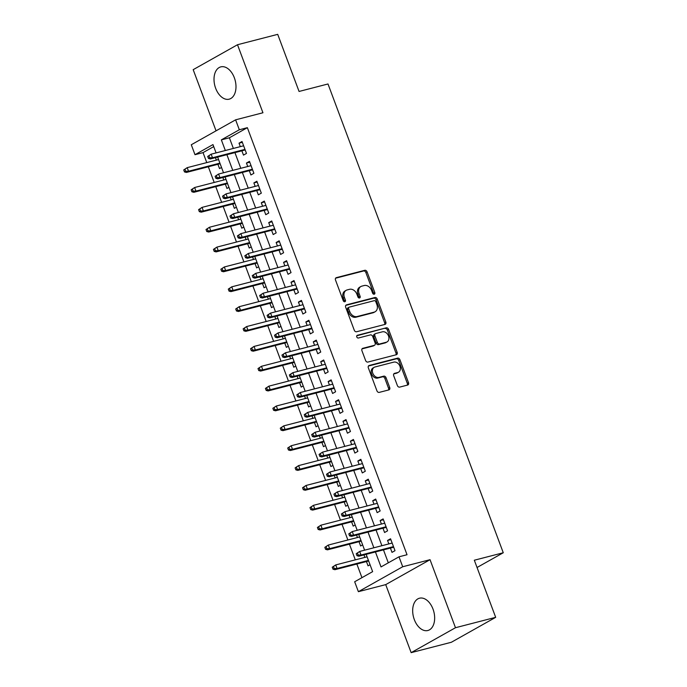 <?xml version="1.0" encoding="UTF-8"?>
<svg xmlns="http://www.w3.org/2000/svg" width="687" height="687" viewBox="0 0 687 687"><rect width="100%" height="100%" fill="white"/><g stroke="black" fill="none" stroke-linecap="round" stroke-linejoin="round"><path stroke-width="1.03" d="M374.209 294.216A1.468 1.125 60.6 0 0 374.81 292.568L367.064 271.846A2.095 1.606 60.6 0 0 364.754 270.309L336.347 277.651A2.095 1.606 60.6 0 0 336.046 277.771A2.095 1.606 60.6 0 0 335.496 280.004L343.242 300.717A1.468 1.125 60.6 0 0 345.449 300.15L344.445 297.471A6.715 5.144 60.6 0 1 346.205 290.309A6.715 5.144 60.6 0 1 347.167 289.923L349.537 289.313A6.715 5.144 60.6 0 1 356.914 294.251L357.918 296.93A1.468 1.125 60.6 0 0 360.125 296.355L359.129 293.675A6.715 5.144 60.6 0 1 360.881 286.522A6.715 5.144 60.6 0 1 361.843 286.135L364.213 285.517A6.715 5.144 60.6 0 1 371.598 290.455L372.594 293.134A1.468 1.125 60.6 0 0 374.209 294.216M373.676 294.199A1.468 1.125 60.6 0 0 373.608 293.237L365.862 272.524A2.095 1.606 60.6 0 0 363.56 270.979L335.591 278.209M344.316 301.782A1.468 1.125 60.6 0 0 344.256 300.82L343.251 298.141L344.445 297.471M358.992 297.995A1.468 1.125 60.6 0 0 358.932 297.033L357.927 294.354L359.129 293.675M433.008 609.103A16.677 10.503 -104.5 0 0 419.491 598.214A16.677 10.503 -104.5 0 0 414.321 619.614A16.677 10.503 -104.5 0 0 427.829 630.511A16.677 10.503 -104.5 0 0 433.008 609.103M234.344 77.768A16.677 10.503 -104.5 0 0 220.828 66.871A16.677 10.503 -104.5 0 0 215.658 88.279A16.677 10.503 -104.5 0 0 229.175 99.168A16.677 10.503 -104.5 0 0 234.344 77.768M397.378 385.562A2.095 1.606 60.6 0 0 399.679 387.107L407.657 385.046A2.095 1.606 60.6 0 0 407.958 384.926A2.095 1.606 60.6 0 0 408.499 382.693L399.903 359.687A2.095 1.606 60.6 0 0 397.593 358.142L369.185 365.484A2.095 1.606 60.6 0 0 368.885 365.604A2.095 1.606 60.6 0 0 368.335 367.837L376.94 390.843A2.095 1.606 60.6 0 0 379.241 392.389L388.868 389.898A2.095 1.606 60.6 0 0 389.168 389.778A2.095 1.606 60.6 0 0 389.718 387.545L386.042 377.695A2.095 1.606 60.6 0 0 383.732 376.158L378.958 377.386A5.616 4.302 60.6 0 1 373.007 373.78A5.616 4.302 60.6 0 1 374.252 367.279A5.616 4.302 60.6 0 1 375.059 366.961L393.763 362.126A5.616 4.302 60.6 0 1 399.714 365.733A5.616 4.302 60.6 0 1 398.46 372.234A5.616 4.302 60.6 0 1 397.661 372.56L394.544 373.359A2.095 1.606 60.6 0 0 394.244 373.479A2.095 1.606 60.6 0 0 393.694 375.72L397.378 385.562M495.679 617.33L451.35 642.268L411.152 652.65L455.481 627.72L495.679 617.33L474.322 560.223L503.27 552.752L328 83.977L299.06 91.457L277.711 34.35L237.504 44.732L262.941 112.762L235.607 119.83L239.325 129.757L247.363 127.679L407.03 554.735L398.992 556.813L402.702 566.749L358.382 591.679L354.672 581.752L372.637 571.644L366.171 554.349M455.481 627.72L430.045 559.69L402.702 566.749M384.986 324.41A2.095 1.606 60.6 0 0 385.287 324.29A2.095 1.606 60.6 0 0 385.836 322.057L377.232 299.051A2.095 1.606 60.6 0 0 374.922 297.505L346.514 304.848A2.095 1.606 60.6 0 0 346.214 304.968A2.095 1.606 60.6 0 0 345.664 307.201L354.269 330.207A2.095 1.606 60.6 0 0 356.57 331.752L384.986 324.41M388.567 329.365L397.172 352.371A2.095 1.606 60.6 0 1 396.622 354.612A2.095 1.606 60.6 0 1 396.322 354.732L367.906 362.066A2.095 1.606 60.6 0 1 365.604 360.529L361.92 350.679A2.095 1.606 60.6 0 1 362.47 348.446A2.095 1.606 60.6 0 1 362.77 348.326L374.295 345.346A2.095 1.606 60.6 0 0 374.595 345.226A2.095 1.606 60.6 0 0 375.136 342.993L372.697 336.458A2.095 1.606 60.6 0 0 370.387 334.913L358.399 338.013A1.468 1.125 60.6 0 1 357.377 335.282L386.257 327.828A2.095 1.606 60.6 0 1 388.567 329.365L387.365 330.043L395.97 353.049L397.172 352.371M237.504 44.732L193.184 69.67L216.053 130.831M363.964 554.916L364.891 557.389M366.446 561.562L368.052 565.848L370.053 564.723M356.536 535.053L357.463 537.526M359.026 541.699L360.623 545.985L362.624 544.86M349.108 515.19L350.035 517.663M351.598 521.837L353.195 526.122L355.196 524.997M341.688 495.327L342.607 497.8M344.17 501.974L345.776 506.259L347.768 505.134M334.26 475.464L335.179 477.937M336.742 482.111L338.348 486.396L340.348 485.271M326.832 455.601L327.759 458.074M329.313 462.248L330.919 466.533L332.92 465.408M319.403 435.738L320.331 438.212M321.894 442.385L323.491 446.67L325.492 445.545M311.975 415.875L312.903 418.349M314.466 422.522L316.063 426.807L318.064 425.682M304.556 396.013L305.475 398.486M307.037 402.659L308.643 406.944L310.636 405.819M297.127 376.15L298.046 378.623M299.609 382.796L301.215 387.082L303.216 385.957M289.699 356.287L290.627 358.76M292.181 362.925L293.787 367.219L295.788 366.094M282.271 336.424L283.199 338.889M284.762 343.062L286.359 347.356L288.36 346.231M274.843 316.561L275.77 319.026M277.333 323.199L278.931 327.493L280.931 326.368M267.423 296.698L268.342 299.163M269.905 303.336L271.511 307.63L273.503 306.505M259.995 276.827L260.914 279.3M262.477 283.473L264.083 287.767L266.084 286.642M252.567 256.964L253.494 259.437M255.049 263.61L256.655 267.904L258.656 266.779M245.139 237.101L246.066 239.574M247.629 243.748L249.226 248.041L251.227 246.916M237.711 217.238L238.638 219.711M240.201 223.885L241.798 228.178L243.799 227.053M230.291 197.375L231.21 199.848M232.773 204.022L234.379 208.316L236.371 207.191M222.863 177.512L223.782 179.985M225.345 184.159L226.95 188.453L228.951 187.328M241.876 150.822L243.481 155.107L246.478 153.424L242.022 141.505L239.024 143.188L240.313 146.649M249.304 170.685L250.91 174.97L253.898 173.287L249.45 161.368L246.453 163.051L247.741 166.512M256.732 190.548L258.329 194.833L261.326 193.15L256.869 181.231L253.881 182.914L255.169 186.375M264.16 210.411L265.757 214.696L268.754 213.013L264.297 201.093L261.3 202.777L262.597 206.237M271.58 230.274L273.186 234.559L276.183 232.876L271.726 220.956L268.729 222.64L270.025 226.1M279.008 250.137L280.614 254.422L283.611 252.739L279.154 240.819L276.157 242.502L277.454 245.963M286.436 270L288.042 274.285L291.03 272.602L286.582 260.682L283.585 262.365L284.873 265.826M293.864 289.862L295.462 294.148L298.459 292.464L294.002 280.545L291.013 282.237L292.301 285.689M301.292 309.725L302.89 314.011L305.887 312.327L301.43 300.408L298.433 302.1L299.73 305.552M308.712 329.588L310.318 333.873L313.315 332.19L308.858 320.271L305.861 321.963L307.158 325.415M316.14 349.451L317.746 353.736L320.743 352.053L316.286 340.134L313.289 341.825L314.586 345.278M323.568 369.314L325.174 373.599L328.163 371.916L323.714 359.997L320.717 361.688L322.005 365.14M330.997 389.177L332.602 393.462L335.591 391.779L331.134 379.859L328.146 381.551L329.434 385.003M338.425 409.04L340.022 413.325L343.019 411.642L338.562 399.731L335.565 401.414L336.862 404.866M345.844 428.903L347.45 433.196L350.447 431.505L345.99 419.594L342.993 421.277L344.29 424.729M353.273 448.766L354.878 453.059L357.875 451.368L353.419 439.457L350.422 441.14L351.718 444.592M360.701 468.628L362.307 472.922L365.295 471.23L360.847 459.32L357.85 461.003L359.138 464.455M368.129 488.491L369.735 492.785L372.723 491.093L368.266 479.183L365.278 480.866L366.566 484.318M375.557 508.354L377.154 512.648L380.151 510.956L375.695 499.045L372.697 500.729L373.994 504.181M382.977 528.217L384.583 532.511L387.58 530.819L383.123 518.908L380.126 520.591L381.422 524.044M247.363 127.679L229.389 137.786L233.374 148.444M234.937 152.617L240.802 168.306M242.365 172.48L248.23 188.169M249.785 192.343L255.658 208.032M257.213 212.206L263.078 227.895M264.641 232.069L270.506 247.758M272.069 251.931L277.934 267.621M279.497 271.794L285.363 287.484M286.926 291.657L292.791 307.347M294.345 311.52L300.21 327.21M301.773 331.383L307.639 347.072M309.202 351.246L315.067 366.935M316.63 371.109L322.495 386.798M324.058 390.972L329.923 406.661M331.478 410.835L337.343 426.524M338.906 430.697L344.771 446.387M346.334 450.56L352.199 466.25M353.762 470.423L359.627 486.113M361.19 490.286L367.056 505.976M368.61 510.149L374.475 525.838M376.038 530.012L381.903 545.701M383.466 549.875L388.31 562.825M390.405 548.08L392.011 552.374L395.008 550.691L390.551 538.771L387.554 540.454L388.851 543.906M213.726 146.606L203.043 152.617L206.77 162.604M208.333 166.778L214.198 182.467M215.761 186.641L221.626 202.33M223.189 206.504L229.054 222.193M230.609 226.367L236.483 242.056M238.037 246.229L243.902 261.919M245.465 266.092L251.33 281.782M252.893 285.955L258.759 301.645M260.321 305.818L266.187 321.507M267.75 325.681L273.615 341.37M275.169 345.544L281.035 361.233M282.597 365.407L288.463 381.096M290.026 385.27L295.891 400.959M297.454 405.132L303.319 420.822M304.882 424.995L310.747 440.685M312.302 444.858L318.167 460.548M319.73 464.721L325.595 480.411M327.158 484.584L333.023 500.273M334.586 504.447L340.451 520.136M342.014 524.31L347.88 539.999M349.434 544.173L355.299 559.862M356.862 564.036L361.955 577.655M215.435 157.649L216.362 160.123M217.916 164.296L219.522 168.581L221.523 167.465M477.044 567.496L503.27 552.752M430.045 559.69L385.716 584.62L411.152 652.65M385.716 584.62L358.382 591.679M203.043 152.617L194.996 154.695L191.287 144.759L235.607 119.83M375.428 551.953L381.027 566.921L398.992 556.813M239.325 129.757L221.351 139.865L225.336 150.522M226.899 154.695L232.764 170.385M234.319 174.558L240.192 190.247M241.747 194.421L247.612 210.11M249.175 214.284L255.04 229.973M256.603 234.147L262.468 249.836M264.031 254.01L269.897 269.699M271.451 273.873L277.325 289.562M278.879 293.735L284.744 309.425M286.307 313.598L292.173 329.288M293.735 333.461L299.601 349.151M301.164 353.324L307.029 369.013M308.592 373.187L314.457 388.876M316.011 393.05L321.877 408.739M323.44 412.913L329.305 428.602M330.868 432.776L336.733 448.465M338.296 452.639L344.161 468.328M345.724 472.501L351.589 488.191M353.144 492.364L359.009 508.054M360.572 512.227L366.437 527.917M368 532.09L373.865 547.779M216.079 152.909L212.97 144.588L194.996 154.695M364.608 550.175L358.743 534.477M357.188 530.304L351.315 514.615M349.76 510.441L343.895 494.752M342.332 490.578L336.467 474.889M334.904 470.715L329.039 455.026M327.476 450.852L321.61 435.163M320.048 430.989L314.182 415.3M312.628 411.127L306.763 395.437M305.2 391.264L299.334 375.574M297.772 371.401L291.906 355.711M290.343 351.538L284.478 335.849M282.915 331.675L277.05 315.986M275.496 311.812L269.63 296.123M268.067 291.949L262.202 276.26M260.639 272.086L254.774 256.397M253.211 252.223L247.346 236.534M245.783 232.361L239.918 216.671M238.363 212.498L232.498 196.808M230.935 192.635L225.07 176.945M223.507 172.772L217.642 157.083M229.389 137.786L221.351 139.865M239.024 143.188L242.331 142.338M246.453 163.051L249.759 162.201M253.881 182.914L257.178 182.064M261.3 202.777L264.607 201.926M268.729 222.64L272.035 221.789M276.157 242.502L279.463 241.652M283.585 262.365L286.891 261.515M291.013 282.237L294.319 281.378M298.433 302.1L301.739 301.241M305.861 321.963L309.167 321.104M313.289 341.825L316.595 340.967M320.717 361.688L324.024 360.83M328.146 381.551L331.452 380.692M335.565 401.414L338.871 400.555M342.993 421.277L346.3 420.418M350.422 441.14L353.728 440.281M357.85 461.003L361.156 460.144M365.278 480.866L368.584 480.007M372.697 500.729L376.004 499.87M380.126 520.591L383.432 519.733M387.554 540.454L390.86 539.596M360.881 286.522L359.687 287.192A6.715 5.144 60.6 0 0 357.927 294.354M346.205 290.309L345.011 290.987A6.715 5.144 60.6 0 0 343.251 298.141M384.54 324.53A2.095 1.606 60.6 0 0 384.634 322.727L376.029 299.721A2.095 1.606 60.6 0 0 373.728 298.184L345.759 305.406M375.823 301.765A1.468 1.125 60.6 0 0 374.209 300.683L349.271 307.123A1.468 1.125 60.6 0 0 348.678 308.781L349.735 311.606A6.715 5.144 60.6 0 0 357.12 316.535L374.166 312.138A6.715 5.144 60.6 0 0 375.119 311.752A6.715 5.144 60.6 0 0 376.88 304.59L375.823 301.765M348.069 307.802A1.468 1.125 60.6 0 0 347.476 309.451L348.678 308.781M375.119 311.752L373.926 312.422A6.715 5.144 60.6 0 1 372.964 312.808L355.918 317.214A6.715 5.144 60.6 0 1 348.532 312.276L347.476 309.451M395.875 354.844A2.095 1.606 60.6 0 0 395.97 353.049M362.015 348.884L373.093 346.025A2.095 1.606 60.6 0 0 373.393 345.905L374.595 345.226M356.776 335.806L386.257 327.828M386.249 342.255A5.616 4.302 60.6 0 0 387.047 341.937A5.616 4.302 60.6 0 0 388.301 335.436A5.616 4.302 60.6 0 0 382.35 331.83L375.755 333.53A2.095 1.606 60.6 0 0 375.454 333.65A2.095 1.606 60.6 0 0 374.904 335.891L377.352 342.418A2.095 1.606 60.6 0 0 379.653 343.964L386.249 342.255L385.046 342.933A5.616 4.302 60.6 0 0 385.854 342.607L387.047 341.937M374.561 334.2A2.095 1.606 60.6 0 0 374.26 334.329A2.095 1.606 60.6 0 0 373.711 336.561L374.904 335.891M385.046 342.933L378.46 344.634A2.095 1.606 60.6 0 1 376.15 343.096L373.711 336.561M387.365 330.043A2.095 1.606 60.6 0 0 385.063 328.498M398.46 372.234L397.266 372.904A5.616 4.302 60.6 0 1 396.459 373.23L393.788 373.926M374.252 367.279L373.058 367.949A5.616 4.302 60.6 0 0 371.804 374.458A5.616 4.302 60.6 0 0 377.764 378.065L378.958 377.386M388.43 390.01A2.095 1.606 60.6 0 0 388.524 388.215L384.84 378.374A2.095 1.606 60.6 0 0 382.539 376.828L377.764 378.065M407.211 385.158A2.095 1.606 60.6 0 0 407.305 383.363L398.7 360.357A2.095 1.606 60.6 0 0 396.399 358.812L368.43 366.042M183.73 169.938L184.477 171.922L185.67 171.243L184.932 169.26L183.73 169.938L187.199 167.654L188.539 171.235L186.383 172.446L220.123 163.729M185.67 171.243L188.539 171.235L219.9 163.128M184.932 169.26L187.199 167.654L218.569 159.556M186.383 172.446L184.477 171.922M207.689 156.456L208.436 158.439L209.629 157.77L208.891 155.786L207.689 156.456L211.158 154.18L243.619 145.79M208.891 155.786L211.158 154.18L212.498 157.752L210.342 158.972L245.182 149.964M209.629 157.77L212.498 157.752L244.958 149.371M208.436 158.439L210.342 158.972M191.158 189.801L191.905 191.785L193.099 191.106L192.36 189.123L191.158 189.801L194.627 187.517L195.967 191.098L193.811 192.308L227.552 183.592M193.099 191.106L195.967 191.098L227.328 182.991M192.36 189.123L194.627 187.517L225.989 179.419M193.811 192.308L191.905 191.785M198.586 209.664L199.324 211.648L200.527 210.969L199.78 208.985L198.586 209.664L202.055 207.38L203.395 210.961L201.239 212.171L234.98 203.455M200.527 210.969L203.395 210.961L234.756 202.854M199.78 208.985L202.055 207.38L233.417 199.282M201.239 212.171L199.324 211.648M206.014 229.527L206.753 231.51L207.955 230.832L207.208 228.848L206.014 229.527L209.483 227.242L210.823 230.823L208.659 232.034L242.408 223.318M207.955 230.832L210.823 230.823L242.185 222.717M207.208 228.848L209.483 227.242L240.845 219.144M208.659 232.034L206.753 231.51M213.442 249.39L214.181 251.373L215.383 250.703L214.636 248.711L213.442 249.39L216.912 247.105L218.243 250.686L216.087 251.897L249.828 243.181M215.383 250.703L218.243 250.686L249.604 242.58M214.636 248.711L216.912 247.105L248.273 239.007M216.087 251.897L214.181 251.373M215.117 176.319L215.864 178.311L217.058 177.632L216.319 175.649L215.117 176.319L218.586 174.043L251.047 165.653M216.319 175.649L218.586 174.043L219.926 177.615L217.77 178.835L252.61 169.826M217.058 177.632L219.926 177.615L252.387 169.234M215.864 178.311L217.77 178.835M222.545 196.181L223.284 198.174L224.486 197.495L223.739 195.512L222.545 196.181L226.014 193.906L258.475 185.516M223.739 195.512L226.014 193.906L227.354 197.478L225.199 198.698L260.038 189.689M224.486 197.495L227.354 197.478L259.815 189.097M223.284 198.174L225.199 198.698M229.973 216.044L230.712 218.037L231.914 217.358L231.167 215.375L229.973 216.044L233.443 213.769L265.903 205.387M231.167 215.375L233.443 213.769L234.774 217.341L232.618 218.56L267.466 209.561M231.914 217.358L234.774 217.341L267.234 208.96M230.712 218.037L232.618 218.56M237.393 235.907L238.14 237.9L239.334 237.221L238.595 235.237L237.393 235.907L240.871 233.632L273.332 225.25M238.595 235.237L240.871 233.632L242.202 237.204L240.046 238.423L274.886 229.424M239.334 237.221L242.202 237.204L274.663 228.823M238.14 237.9L240.046 238.423M220.862 269.252L221.609 271.236L222.803 270.566L222.064 268.574L220.862 269.252L224.331 266.968L225.671 270.549L223.515 271.76L257.256 263.044M222.803 270.566L225.671 270.549L257.032 262.443M222.064 268.574L224.331 266.968L255.701 258.87M223.515 271.76L221.609 271.236M244.821 255.77L245.568 257.762L246.762 257.084L246.023 255.1L244.821 255.77L248.29 253.494L280.751 245.113M246.023 255.1L248.29 253.494L249.63 257.067L247.475 258.286L282.314 249.287M246.762 257.084L249.63 257.067L282.091 248.685M245.568 257.762L247.475 258.286M228.29 289.115L229.037 291.099L230.231 290.429L229.492 288.437L228.29 289.115L231.759 286.831L233.099 290.412L230.944 291.623L264.684 282.907M230.231 290.429L233.099 290.412L264.461 282.305M229.492 288.437L231.759 286.831L263.121 278.733M230.944 291.623L229.037 291.099M252.249 275.633L252.996 277.625L254.19 276.947L253.451 274.963L252.249 275.633L255.719 273.357L288.179 264.976M253.451 274.963L255.719 273.357L257.058 276.93L254.903 278.149L289.742 269.149M254.19 276.947L257.058 276.93L289.519 268.548M252.996 277.625L254.903 278.149M235.718 308.978L236.457 310.962L237.659 310.292L236.912 308.3L235.718 308.978L239.188 306.694L240.527 310.275L238.372 311.486L272.112 302.769M237.659 310.292L240.527 310.275L271.889 302.168M236.912 308.3L239.188 306.694L270.549 298.596M238.372 311.486L236.457 310.962M259.677 295.496L260.416 297.488L261.618 296.81L260.871 294.826L259.677 295.496L263.147 293.22L295.608 284.839M260.871 294.826L263.147 293.22L264.486 296.793L262.331 298.012L297.17 289.012M261.618 296.81L264.486 296.793L296.947 288.411M260.416 297.488L262.331 298.012M243.146 328.841L243.885 330.825L245.087 330.155L244.34 328.163L243.146 328.841L246.616 326.565L247.955 330.138L245.791 331.349L279.54 322.632M245.087 330.155L247.955 330.138L279.317 322.031M244.34 328.163L246.616 326.565L277.977 318.459M245.791 331.349L243.885 330.825M267.106 315.359L267.844 317.351L269.046 316.673L268.299 314.689L267.106 315.359L270.575 313.083L303.036 304.702M268.299 314.689L270.575 313.083L271.906 316.664L269.751 317.875L304.599 308.875M269.046 316.673L271.906 316.664L304.367 308.274M267.844 317.351L269.751 317.875M250.575 348.704L251.313 350.688L252.515 350.018L251.768 348.026L250.575 348.704L254.044 346.428L255.375 350.001L253.22 351.212L286.968 342.495M252.515 350.018L255.375 350.001L286.737 341.894M251.768 348.026L254.044 346.428L285.406 338.322M253.22 351.212L251.313 350.688M274.525 335.222L275.272 337.214L276.466 336.536L275.727 334.552L274.525 335.222L278.003 332.946L310.464 324.565M275.727 334.552L278.003 332.946L279.334 336.527L277.179 337.738L312.018 328.738M276.466 336.536L279.334 336.527L311.795 328.137M275.272 337.214L277.179 337.738M257.994 368.567L258.741 370.551L259.935 369.881L259.197 367.888L257.994 368.567L261.464 366.291L262.803 369.864L260.648 371.074L294.388 362.358M259.935 369.881L262.803 369.864L294.165 361.757M259.197 367.888L261.464 366.291L292.834 358.185M260.648 371.074L258.741 370.551M281.953 355.085L282.7 357.077L283.894 356.398L283.156 354.415L281.953 355.085L285.423 352.809L317.883 344.427M283.156 354.415L285.423 352.809L286.762 356.39L284.607 357.601L319.446 348.601M283.894 356.398L286.762 356.39L319.223 348M282.7 357.077L284.607 357.601M265.422 388.43L266.17 390.414L267.363 389.744L266.625 387.751L265.422 388.43L268.892 386.154L270.231 389.727L268.076 390.937L301.816 382.221M267.363 389.744L270.231 389.727L301.593 381.62M266.625 387.751L268.892 386.154L300.253 378.048M268.076 390.937L266.17 390.414M289.382 374.956L290.129 376.94L291.322 376.261L290.584 374.278L289.382 374.956L292.851 372.672L325.312 364.29M290.584 374.278L292.851 372.672L294.191 376.253L292.035 377.464L326.875 368.464M291.322 376.261L294.191 376.253L326.651 367.863M290.129 376.94L292.035 377.464M272.851 408.293L273.589 410.276L274.791 409.607L274.044 407.614L272.851 408.293L276.32 406.017L277.66 409.589L275.504 410.8L309.244 402.084M274.791 409.607L277.66 409.589L309.021 401.491M274.044 407.614L276.32 406.017L307.682 397.91M275.504 410.8L273.589 410.276M296.81 394.819L297.548 396.803L298.751 396.124L298.003 394.14L296.81 394.819L300.279 392.535L332.74 384.153M298.003 394.14L300.279 392.535L301.619 396.116L299.463 397.326L334.303 388.327M298.751 396.124L301.619 396.116L334.08 387.726M297.548 396.803L299.463 397.326M280.279 428.156L281.017 430.139L282.22 429.469L281.472 427.477L280.279 428.156L283.748 425.88L285.088 429.452L282.924 430.663L316.673 421.947M282.22 429.469L285.088 429.452L316.449 421.354M281.472 427.477L283.748 425.88L315.11 417.773M282.924 430.663L281.017 430.139M287.707 448.018L288.446 450.002L289.648 449.332L288.901 447.34L287.707 448.018L291.176 445.743L292.507 449.315L290.352 450.526L324.101 441.81M289.648 449.332L292.507 449.315L323.878 441.217M288.901 447.34L291.176 445.743L322.538 437.636M290.352 450.526L288.446 450.002M295.127 467.881L295.874 469.865L297.067 469.195L296.329 467.212L295.127 467.881L298.605 465.606L299.936 469.178L297.78 470.389L331.52 461.673M297.067 469.195L299.936 469.178L331.297 461.08M296.329 467.212L298.605 465.606L329.966 457.499M297.78 470.389L295.874 469.865M302.555 487.744L303.302 489.728L304.496 489.058L303.757 487.074L302.555 487.744L306.024 485.469L307.364 489.041L305.208 490.252L338.949 481.535M304.496 489.058L307.364 489.041L338.725 480.943M303.757 487.074L306.024 485.469L337.386 477.362M305.208 490.252L303.302 489.728M309.983 507.607L310.73 509.591L311.924 508.921L311.185 506.937L309.983 507.607L313.452 505.331L314.792 508.904L312.637 510.115L346.377 501.398M311.924 508.921L314.792 508.904L346.154 500.806M311.185 506.937L313.452 505.331L344.814 497.225M312.637 510.115L310.73 509.591M317.411 527.47L318.15 529.454L319.352 528.784L318.605 526.8L317.411 527.47L320.881 525.194L322.22 528.767L320.065 529.978L353.805 521.261M319.352 528.784L322.22 528.767L353.582 520.669M318.605 526.8L320.881 525.194L352.242 517.088M320.065 529.978L318.15 529.454M324.839 547.333L325.578 549.317L326.78 548.647L326.033 546.663L324.839 547.333L328.309 545.057L329.64 548.63L327.484 549.84L361.233 541.124M326.78 548.647L329.64 548.63L361.01 540.532M326.033 546.663L328.309 545.057L359.67 536.951M327.484 549.84L325.578 549.317M332.259 567.196L333.006 569.179L334.2 568.51L333.461 566.526L332.259 567.196L335.737 564.92L337.068 568.493L334.913 569.703L368.653 560.987M334.2 568.51L337.068 568.493L368.43 560.394M333.461 566.526L335.737 564.92L367.098 556.813M334.913 569.703L333.006 569.179M304.238 414.682L304.976 416.666L306.179 415.987L305.432 414.003L304.238 414.682L307.707 412.398L340.168 404.016M305.432 414.003L307.707 412.398L309.038 415.978L306.883 417.189L341.731 408.19M306.179 415.987L309.038 415.978L341.508 407.589M304.976 416.666L306.883 417.189M311.666 434.545L312.405 436.528L313.598 435.85L312.86 433.866L311.666 434.545L315.135 432.26L347.596 423.879M312.86 433.866L315.135 432.26L316.467 435.841L314.311 437.052L349.151 428.053M313.598 435.85L316.467 435.841L348.927 427.451M312.405 436.528L314.311 437.052M319.086 454.408L319.833 456.391L321.027 455.713L320.288 453.729L319.086 454.408L322.555 452.123L355.016 443.742M320.288 453.729L322.555 452.123L323.895 455.704L321.739 456.915L356.579 447.915M321.027 455.713L323.895 455.704L356.355 447.314M319.833 456.391L321.739 456.915M326.514 474.27L327.261 476.254L328.455 475.576L327.716 473.592L326.514 474.27L329.983 471.986L362.444 463.605M327.716 473.592L329.983 471.986L331.323 475.567L329.167 476.778L364.007 467.778M328.455 475.576L331.323 475.567L363.784 467.177M327.261 476.254L329.167 476.778M333.942 494.133L334.681 496.117L335.883 495.447L335.136 493.455L333.942 494.133L337.411 491.849L369.872 483.468M335.136 493.455L337.411 491.849L338.751 495.43L336.596 496.641L371.435 487.641M335.883 495.447L338.751 495.43L371.212 487.04M334.681 496.117L336.596 496.641M341.37 513.996L342.109 515.98L343.311 515.31L342.564 513.318L341.37 513.996L344.84 511.712L377.3 503.331M342.564 513.318L344.84 511.712L346.179 515.293L344.015 516.504L378.863 507.504M343.311 515.31L346.179 515.293L378.64 506.903M342.109 515.98L344.015 516.504M348.798 533.859L349.537 535.843L350.739 535.173L349.992 533.181L348.798 533.859L352.268 531.575L384.729 523.193M349.992 533.181L352.268 531.575L353.599 535.156L351.443 536.367L386.283 527.367M350.739 535.173L353.599 535.156L386.06 526.766M349.537 535.843L351.443 536.367M356.218 553.722L356.965 555.706L358.159 555.036L357.42 553.044L356.218 553.722L359.687 551.446L392.148 543.056M357.42 553.044L359.687 551.446L361.027 555.019L358.872 556.23L393.711 547.23M358.159 555.036L361.027 555.019L393.488 546.629M356.965 555.706L358.872 556.23M373.608 293.237L374.81 292.568M344.256 300.82L345.449 300.15M358.932 297.033L360.125 296.355M335.788 277.96L336.347 277.651M363.56 270.979L364.754 270.309M365.862 272.524L367.064 271.846M345.956 305.157L346.514 304.848M373.728 298.184L374.922 297.505M376.029 299.721L377.232 299.051M384.634 322.727L385.836 322.057M348.532 312.276L349.735 311.606M355.918 317.214L357.12 316.535M372.964 312.808L374.166 312.138M362.212 348.635L362.77 348.326M373.093 346.025L374.295 345.346M376.15 343.096L377.352 342.418M378.46 344.634L379.653 343.964M393.986 373.676L394.544 373.359M396.459 373.23L397.661 372.56M382.539 376.828L383.732 376.158M384.84 378.374L386.042 377.695M388.524 388.215L389.718 387.545M368.627 365.793L369.185 365.484M396.399 358.812L397.593 358.142M398.7 360.357L399.903 359.687M407.305 383.363L408.499 382.693M347.862 307.888L349.056 307.209M374.26 334.329L375.454 333.65"/></g></svg>
